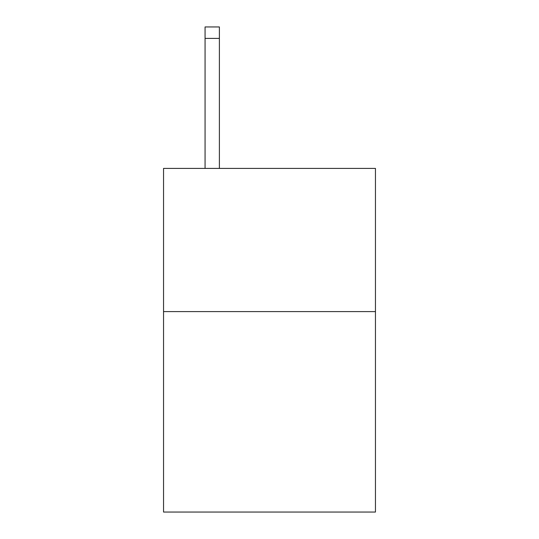 <?xml version="1.0" encoding="UTF-8"?>
<svg xmlns="http://www.w3.org/2000/svg" width="539" height="539" viewBox="0 0 539 539"><rect width="100%" height="100%" fill="white"/><g stroke="black" fill="none" stroke-linecap="round" stroke-linejoin="round"><path stroke-width="0.81" d="M375.454 311.596L375.454 512.05L163.546 512.05L163.546 168.411L375.454 168.411L375.454 311.596L163.546 311.596M219.386 168.411L219.386 38.404L205.069 38.404L205.069 26.95L219.386 26.95L219.386 38.404M205.069 168.411L205.069 38.404"/></g></svg>
